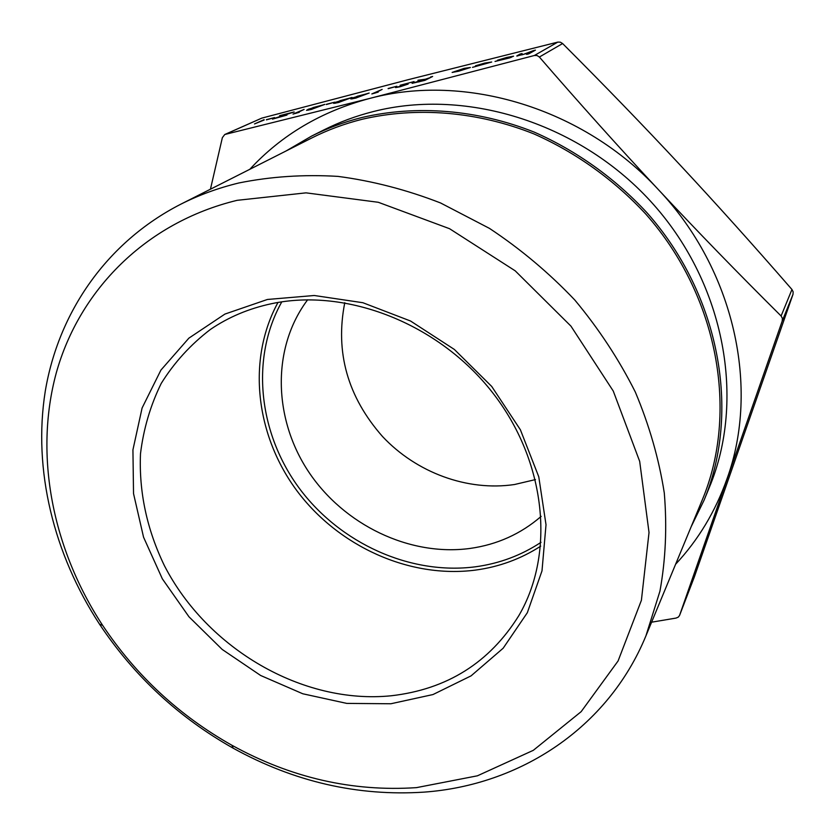 <?xml version="1.0" encoding="UTF-8"?>
<svg xmlns="http://www.w3.org/2000/svg" width="835" height="835" viewBox="0 0 835 835"><rect width="100%" height="100%" fill="white"/><g stroke="black" fill="none" stroke-linecap="round" stroke-linejoin="round"><path stroke-width="1.25" d="M311.476 136.157L323.97 129.874C339.542 122.046 356.044 115.929 373.454 111.525C467.37 87.508 582.005 123.716 653.711 204.732C725.479 285.716 745.519 400.633 709.364 487.348L704.041 500.28C740.728 412.292 720.229 295.339 647.021 212.789C615.134 178.346 576.588 150.801 534.317 132.149C477.276 109.479 416.435 104.772 361.722 117.547C344.03 122.004 327.289 128.204 311.476 136.157L286.081 150.968M540.704 546.163C520.863 558.959 499.048 566.944 475.24 570.128C409.369 578.613 338.54 546.414 297.072 490.97C255.719 435.494 246.659 359.885 277.982 302.468M541.028 542.312C521.186 555.421 499.278 563.594 475.292 566.819C410.142 575.263 340.043 543.261 299.254 488.235C258.579 433.188 250.176 358.288 281.792 301.852M645.925 635.863L702.151 500.217C738.85 412.793 718.653 296.435 645.935 214.23C614.247 179.932 575.931 152.502 533.899 133.903C477.171 111.305 416.655 106.577 362.213 119.259C344.406 123.747 327.56 129.999 311.674 138.025L180.631 204.283C106.202 242.432 58.367 312.895 45.267 391.208C32.753 469.855 53.722 554.19 99.584 624.267C134.247 676.225 178.794 717.536 233.205 748.212C294.066 781.8 357.704 796.433 424.117 792.123C519.506 785.224 607.786 728.475 645.925 635.863L659.942 591.18C665.662 559.554 667.113 526.833 664.295 493.015C658.972 458.968 649.306 425.307 635.31 392.022C618.923 359.415 598.768 328.75 574.824 300.036C549.002 272.857 520.539 248.966 489.446 228.373L440.567 202.968C406.655 189.785 372.441 180.924 337.914 176.383C303.669 174.348 270.623 176.55 238.779 182.99C218.165 188 198.782 195.098 180.631 204.283M237.13 200.327L306.038 192.854L378.307 202.289L449.554 228.707L515.205 270.832L570.963 326.151L613.276 391.083L639.683 461.369L649.025 532.521L641.405 600.281L618.088 660.955L581.17 711.65L533.304 750.331L477.411 775.809L416.488 787.635C352.37 791.883 290.862 777.771 231.942 745.279C179.264 715.595 136.157 675.609 102.601 625.311C52.793 549.242 33.786 455.753 56.269 372.932C79.221 290.559 145.436 222.548 237.13 200.327M307.645 299.775C271.49 347.882 273.243 418.565 308.543 471.692C343.874 524.86 409.474 556.642 470.074 548.438C497.159 544.618 520.863 533.93 541.163 516.374M344.772 302.698C335.002 352.276 347.621 396.917 382.607 436.611C416.498 472.662 467.329 491.512 514.506 484.519L535.465 479.582M391.187 695.774C302.656 704.709 207.216 648.826 164.432 565.733C146.876 529.38 138.902 492.055 140.489 453.76C143.505 428.908 150.415 405.476 161.218 383.442C174.171 362.62 190.557 344.636 210.368 329.481C228.477 317.102 248.903 308.501 271.625 303.679C346.619 287.689 438.552 323.469 492.42 392.45C546.424 461.379 555.338 553.334 518.848 615.614C489.56 662.666 447.007 689.386 391.187 695.774M390.874 703.759L432.979 694.553L471.076 675.859L503.15 648.231L527.323 612.723L541.998 570.869L546.017 524.745L538.773 476.795L520.382 429.764L491.711 386.438L454.355 349.447L410.528 321.005L362.87 302.719L314.231 295.496L267.409 299.473L224.918 314.075L188.887 338.144L160.925 370.082L142.096 407.991L132.932 449.835L133.527 493.579L143.557 537.208L162.345 578.843L188.95 616.762L222.183 649.432L260.645 675.484L302.771 693.77L346.807 703.404L390.874 703.759M679.533 615.52L694.323 576.995L793.01 294.306L793.135 291.822L791.956 289.495C753.034 244.738 715.605 203.093 679.68 164.568C643.785 126.054 604.759 85.713 562.613 43.545L560.348 42.178L557.811 42.105L407.939 79.753L261.772 118.132L224.772 134.498L369.79 98.415L534.337 55.507L537.082 55.538L539.368 57.03C580.106 104.062 619.789 148.265 658.408 189.649C697.048 231.024 737.942 273.139 781.101 315.995L782.395 318.333L782.218 321.037L679.533 615.52L678.26 617.148L675.995 618.088L651.592 622.19M210.441 189.211L222.36 137.66L224.772 134.498M491.711 62.02L472.506 67.353L489.508 62.604L475.48 65.788L484.749 63.084L491.711 62.02M470.366 67.499L458.655 71.225L452.121 72.436L464.166 68.366L470.366 67.499M400.174 85.243L414.066 81.59L402.209 84.732L408.148 84.074L400.299 86.704L395.55 87.591L405.946 84.711L400.257 85.546M388.108 88.51L396.844 86.266L388.15 88.687M374.717 92.998L378.213 92.111L371.825 93.938L382.138 89.408L374.769 93.186M352.391 97.966L369.185 93.04L355.627 98.133L350.857 98.979L352.391 97.966L352.631 98.822M326.297 104.333L334.762 102.162L326.349 104.511M308.24 109.27L324.867 104.375L311.037 109.531L306.549 110.345L308.24 109.27L308.491 110.136M533.262 50.684L535.433 50.121L528.816 53.837L526.614 54.4L529.442 52.814L516.74 56.028L519.944 54.098L522.105 53.544L519.026 55.371L522.647 54.672L533.262 50.684L533.408 51.259M264.079 119.666L254.508 123.945L264.184 119.979M266.375 119.676L274.59 117.578L266.428 119.854M275.07 118.163L286.969 115.073L272.471 119.113L288.628 113.56L279.621 115.679L294.17 111.953L275.07 118.163M295.934 113.163L299.295 112.297L293.022 114.092L304.128 109.395L295.987 113.341M335.294 102.34L352.026 97.434L338.352 102.548L333.697 103.383L335.294 102.34L335.545 103.206M430.578 76.997L432.645 76.465L424.952 80.348L412.093 83.333L422.792 79.868L417.917 80.243L425.359 79.21L430.703 77.446M511.166 57.01L497.472 60.214L506.908 57.406L513.567 56.185L509.548 57.939L495.03 61.446L511.26 57.344M675.619 564.241C698.29 539.942 715.428 511.458 727.024 478.779C759.965 388.098 734.633 270.049 658.408 189.649C583.529 108.07 465.22 72.802 369.79 98.415C321.59 111.274 281.593 134.905 249.822 169.296M691.171 526.708L704.041 500.28M529.588 53.398L529.442 52.814M520.09 54.651L519.944 54.098M530.131 53.096L529.964 52.417M311.904 109.124L322.686 105.033L313.292 107.506L308.762 109.677L311.956 109.291M339.187 102.141L349.834 98.092L340.304 100.586L335.931 102.715L339.24 102.319M356.43 97.726L366.993 93.708L357.38 96.213L353.101 98.311L356.482 97.904M419.306 81.6L426.247 79.179L414.546 82.498L419.347 81.778M454.678 71.507L459.323 70.881L468.55 67.76L454.678 71.507M510.342 57.396L497.002 60.809L510.404 57.646M225.356 134.299L261.772 118.132M539.368 57.03L562.613 43.545M782.218 321.037L793.01 294.306M557.811 42.105L534.337 55.507M694.323 576.995L679.575 615.416M791.956 289.495L781.101 315.995M517.627 55.997L517.491 55.444M531.718 52.208L531.571 51.624M231.942 745.279L233.205 748.212M102.601 625.311L99.584 624.267"/></g></svg>
